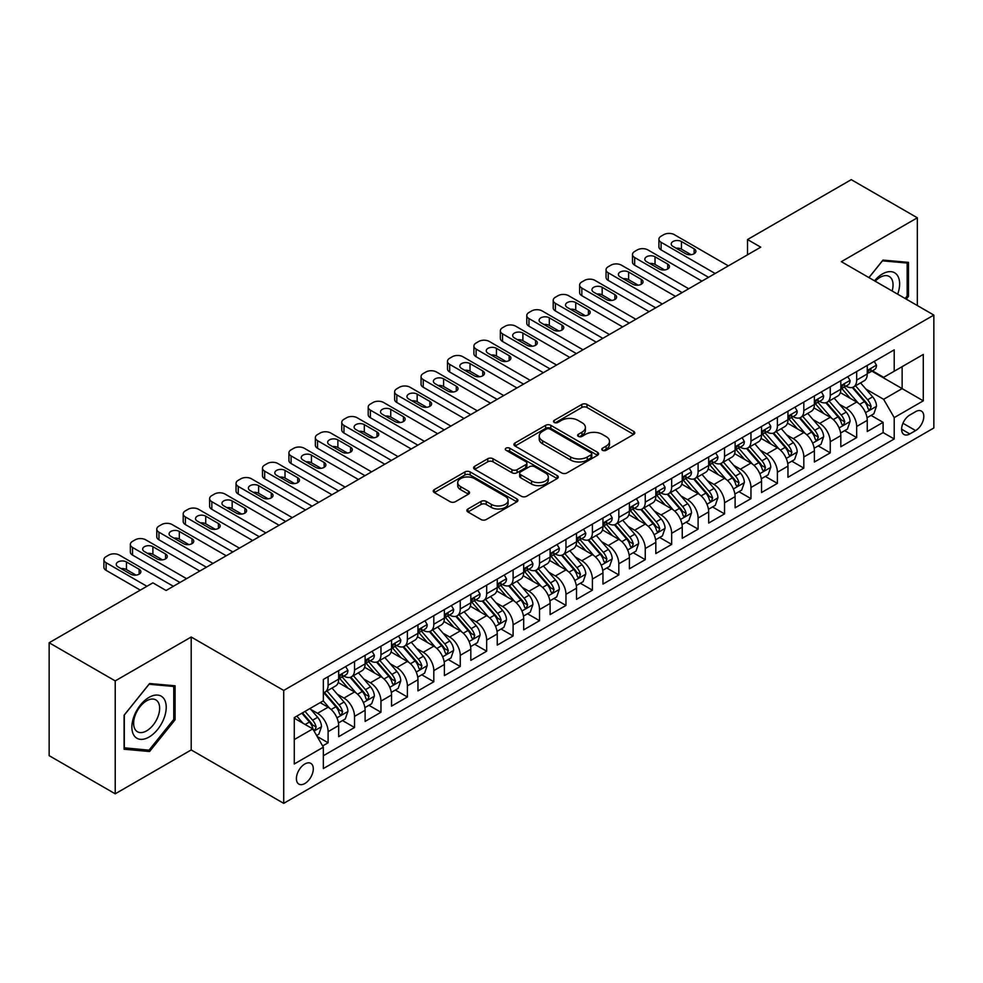 <?xml version="1.0" encoding="UTF-8"?>
<svg xmlns="http://www.w3.org/2000/svg" width="983" height="983" viewBox="0 0 983 983"><rect width="100%" height="100%" fill="white"/><g stroke="black" fill="none" stroke-linecap="round" stroke-linejoin="round"><path stroke-width="1.47" d="M602.505 450.312A2.568 1.487 0 0 0 606.142 450.312L633.703 434.4A3.674 2.113 0 0 0 634.772 432.901A3.674 2.113 0 0 0 633.703 431.402L587.011 404.443A3.674 2.113 0 0 0 581.825 404.443L554.252 420.355A2.568 1.487 0 0 0 553.503 421.4A2.568 1.487 0 0 0 554.252 422.444A2.568 1.487 0 0 0 557.889 422.444L561.453 420.392A11.735 6.783 0 0 1 578.053 420.392L581.948 422.641A11.735 6.783 0 0 1 585.389 427.433A11.735 6.783 0 0 1 581.948 432.225L578.385 434.277A2.568 1.487 0 0 0 577.635 435.334A2.568 1.487 0 0 0 578.385 436.378A2.568 1.487 0 0 0 582.01 436.378L585.585 434.314A11.735 6.783 0 0 1 602.186 434.314L606.081 436.563A11.735 6.783 0 0 1 609.509 441.355A11.735 6.783 0 0 1 606.081 446.147L602.505 448.211A2.568 1.487 0 0 0 601.756 449.256A2.568 1.487 0 0 0 602.505 450.312L602.505 448.211M304.853 783.512A11.956 6.906 120 0 0 312.655 772.97A11.956 6.906 120 0 0 310.825 763.386A11.956 6.906 120 0 0 304.853 763.975A11.956 6.906 120 0 0 297.038 774.518A11.956 6.906 120 0 0 298.869 784.102A11.956 6.906 120 0 0 304.853 783.512M467.933 508.985A3.674 2.113 0 0 0 466.864 510.484A3.674 2.113 0 0 0 467.933 511.971L481.043 519.54A3.674 2.113 0 0 0 486.229 519.54L516.837 501.871A3.674 2.113 0 0 0 517.906 500.372A3.674 2.113 0 0 0 516.837 498.873L470.144 471.914A3.674 2.113 0 0 0 464.959 471.914L434.339 489.583A3.674 2.113 0 0 0 433.27 491.082A3.674 2.113 0 0 0 434.339 492.581L450.165 501.711A3.674 2.113 0 0 0 455.35 501.711L468.461 494.154A3.674 2.113 0 0 0 469.53 492.655A3.674 2.113 0 0 0 468.461 491.156L460.609 486.622A9.818 5.665 0 0 1 457.734 482.616A9.818 5.665 0 0 1 463.792 477.382A9.818 5.665 0 0 1 474.482 478.61L505.225 496.366A9.818 5.665 0 0 1 508.1 500.372A9.818 5.665 0 0 1 502.043 505.606A9.818 5.665 0 0 1 491.353 504.377L486.229 501.416A3.674 2.113 0 0 0 481.043 501.416L467.933 508.985L467.933 511.971M191.206 637.021L115.22 680.9L49.15 642.747L49.15 755.669L115.22 793.809L191.206 749.943L283.706 803.344L283.706 690.435L191.206 637.021L191.206 749.943M917.336 305.541L917.336 217.796L841.35 261.675L933.85 315.076L283.706 690.435M917.336 217.796L851.266 179.656L747.522 239.545L747.522 254.806M49.15 642.747L152.881 582.858L166.102 590.488L760.744 247.175L747.522 239.545M561.711 472.958A3.674 2.113 0 0 0 566.908 472.958L597.517 455.289A3.674 2.113 0 0 0 598.586 453.79A3.674 2.113 0 0 0 597.517 452.291L550.824 425.332A3.674 2.113 0 0 0 545.626 425.332L515.018 443.001A3.674 2.113 0 0 0 513.949 444.5A3.674 2.113 0 0 0 515.018 445.999L561.711 472.958M507.093 450.865A2.568 1.487 0 0 1 509.698 451.222L509.698 448.174L557.177 475.575A3.674 2.113 0 0 1 558.246 477.074A3.674 2.113 0 0 1 557.177 478.574L526.569 496.255A3.674 2.113 0 0 1 521.371 496.255L474.678 469.296L474.678 466.298A3.674 2.113 0 0 0 473.609 467.797A3.674 2.113 0 0 0 474.678 469.296M474.678 466.298L487.777 458.729A3.674 2.113 0 0 1 492.974 458.729L511.91 469.665A3.674 2.113 0 0 0 517.095 469.665L525.782 464.652A3.674 2.113 0 0 0 526.863 463.153A3.674 2.113 0 0 0 525.782 461.654L506.073 450.275A2.568 1.487 0 0 1 505.323 449.219A2.568 1.487 0 0 1 506.909 447.855A2.568 1.487 0 0 1 509.698 448.174M322.621 745.937L328.101 742.767L317.14 736.439M310.898 709.493L317.534 713.314A14.954 8.626 60 0 1 328.101 731.635L338.68 725.528L338.68 736.66L354.531 727.506L342.514 720.564M337.329 694.231L343.964 698.065A14.954 8.626 60 0 1 354.531 716.374L365.111 710.267L365.111 721.411L380.962 712.257L368.932 705.315M363.759 678.97L370.394 682.804A14.954 8.626 60 0 1 380.962 701.112L391.529 695.006L391.529 706.15L407.392 696.996L395.363 690.054M390.19 663.709L396.825 667.543A14.954 8.626 60 0 1 407.392 685.851L417.959 679.757L417.959 690.889L433.822 681.735L421.793 674.793M416.608 648.461L423.243 652.282A14.954 8.626 60 0 1 433.822 670.603L444.39 664.496L444.39 675.628L460.253 666.474L448.223 659.532M443.038 633.199L449.673 637.033A14.954 8.626 60 0 1 460.253 655.342L470.82 649.235L470.82 660.379L486.671 651.213L474.654 644.27M469.469 617.938L476.104 621.772A14.954 8.626 60 0 1 486.671 640.08L497.251 633.974L497.251 645.118L513.101 635.964L501.084 629.022M495.899 602.677L502.534 606.511A14.954 8.626 60 0 1 513.101 624.819L523.681 618.712L523.681 629.857L539.532 620.703L527.515 613.761M522.329 587.416L528.965 591.25A14.954 8.626 60 0 1 539.532 609.558L550.111 603.464L550.111 614.596L565.962 605.442L553.933 598.5M548.76 572.167L555.395 575.989A14.954 8.626 60 0 1 565.962 594.31L576.529 588.203L576.529 599.335L592.393 590.181L580.363 583.238M575.19 556.906L581.825 560.74A14.954 8.626 60 0 1 592.393 579.048L602.96 572.942L602.96 584.086L618.823 574.932L606.794 567.977M601.608 541.645L608.244 545.479A14.954 8.626 60 0 1 618.823 563.787L629.39 557.68L629.39 568.825L645.253 559.671L633.224 552.729M628.039 526.384L634.674 530.218A14.954 8.626 60 0 1 645.253 548.526L655.821 542.419L655.821 553.564L671.672 544.41L659.654 537.468M654.469 511.123L661.104 514.957A14.954 8.626 60 0 1 671.672 533.265L682.251 527.171L682.251 538.303L698.102 529.149L686.085 522.206M680.9 495.874L687.535 499.696A14.954 8.626 60 0 1 698.102 518.016L708.682 511.91L708.682 523.042L724.532 513.888L712.515 506.945M707.33 480.613L713.965 484.447A14.954 8.626 60 0 1 724.532 502.755L735.112 496.648L735.112 507.793L750.963 498.639L738.933 491.697M733.76 465.352L740.396 469.186A14.954 8.626 60 0 1 750.963 487.494L761.53 481.387L761.53 492.532L777.393 483.378L765.364 476.436M760.191 450.091L766.826 453.925A14.954 8.626 60 0 1 777.393 472.233L787.961 466.139L787.961 477.271L803.824 468.117L791.794 461.174M786.609 434.842L793.244 438.664A14.954 8.626 60 0 1 803.824 456.972L814.391 450.878L814.391 462.01L830.254 452.856L818.225 445.913M813.039 419.581L819.675 423.415A14.954 8.626 60 0 1 830.254 441.723L840.821 435.616L840.821 446.749L856.672 437.595L856.672 426.462A14.954 8.626 -120 0 0 846.105 408.154L839.47 404.32M844.655 430.652L856.672 437.595M338.68 725.528A14.954 8.626 -120 0 0 328.101 707.219L320.175 702.636M365.111 710.267A14.954 8.626 -120 0 0 354.531 691.958L338.189 682.521M391.529 695.006A14.954 8.626 -120 0 0 380.962 676.697L364.619 667.26M417.959 679.757A14.954 8.626 -120 0 0 407.392 661.436L391.05 651.999M444.39 664.496A14.954 8.626 -120 0 0 433.822 646.187L417.48 636.751M470.82 649.235A14.954 8.626 -120 0 0 460.253 630.926L443.898 621.489M497.251 633.974A14.954 8.626 -120 0 0 486.671 615.665L470.329 606.228M523.681 618.712A14.954 8.626 -120 0 0 513.101 600.404L496.759 590.967M550.111 603.464A14.954 8.626 -120 0 0 539.532 585.143L523.189 575.719M576.529 588.203A14.954 8.626 -120 0 0 565.962 569.894L549.62 560.457M602.96 572.942A14.954 8.626 -120 0 0 592.393 554.633L576.05 545.196M629.39 557.68A14.954 8.626 -120 0 0 618.823 539.372L602.481 529.935M655.821 542.419A14.954 8.626 -120 0 0 645.253 524.111L628.899 514.674M682.251 527.171A14.954 8.626 -120 0 0 671.672 508.862L655.329 499.425M708.682 511.91A14.954 8.626 -120 0 0 698.102 493.601L681.76 484.164M735.112 496.648A14.954 8.626 -120 0 0 724.532 478.34L708.19 468.903M761.53 481.387A14.954 8.626 -120 0 0 750.963 463.079L734.62 453.642M787.961 466.139A14.954 8.626 -120 0 0 777.393 447.818L761.051 438.381M814.391 450.878A14.954 8.626 -120 0 0 803.824 432.569L787.481 423.132M840.821 435.616A14.954 8.626 -120 0 0 830.254 417.308L813.899 407.871M915.615 411.656L909.803 415.023A11.587 6.684 120 0 0 902.234 425.234A11.587 6.684 120 0 0 904.004 434.511A11.587 6.684 120 0 0 909.803 433.933L915.615 430.579A11.587 6.684 120 0 0 923.184 420.368A11.587 6.684 120 0 0 921.403 411.091A11.587 6.684 120 0 0 915.615 411.656M283.706 803.344L933.85 427.986L933.85 315.076M294.273 739.56L312.778 728.882L323.346 747.191L323.346 768.559L894.211 438.971L894.211 417.615L883.631 399.307L865.9 389.059M323.346 747.191L294.273 763.975L294.273 717.59L323.346 700.805L323.346 679.45L894.211 349.862L894.211 371.23L923.283 354.445L923.283 400.831L894.211 417.615M343.829 676.009L343.964 676.095A14.954 8.626 60 0 0 351.435 676.832L362.014 670.725A14.954 8.626 -120 0 0 365.111 663.881L365.111 655.342M370.247 660.748L370.394 660.834A14.954 8.626 60 0 0 377.865 661.571L388.432 655.464A14.954 8.626 -120 0 0 391.529 648.62L391.529 640.08M396.677 645.487L396.825 645.573A14.954 8.626 60 0 0 404.296 646.31L414.863 640.203A14.954 8.626 -120 0 0 417.959 633.359L417.959 624.819M423.108 630.238L423.243 630.312A14.954 8.626 60 0 0 430.726 631.049L441.293 624.955A14.954 8.626 -120 0 0 444.39 618.11L444.39 609.558M449.538 614.977L449.673 615.051A14.954 8.626 60 0 0 457.156 615.8L467.724 609.693A14.954 8.626 -120 0 0 470.82 602.849L470.82 594.297M475.969 599.716L476.104 599.802A14.954 8.626 60 0 0 483.575 600.539L494.154 594.432A14.954 8.626 -120 0 0 497.251 587.588L497.251 579.048M502.399 584.455L502.534 584.541A14.954 8.626 60 0 0 510.005 585.278L520.585 579.171A14.954 8.626 -120 0 0 523.681 572.327L523.681 563.787M528.829 569.194L528.965 569.28A14.954 8.626 60 0 0 536.435 570.017L547.015 563.923A14.954 8.626 -120 0 0 550.111 557.078L550.111 548.526M555.248 553.945L555.395 554.019A14.954 8.626 60 0 0 562.866 554.756L573.433 548.661A14.954 8.626 -120 0 0 576.529 541.817L576.529 533.265M581.678 538.684L581.825 538.758A14.954 8.626 60 0 0 589.296 539.507L599.863 533.4A14.954 8.626 -120 0 0 602.96 526.556L602.96 518.016M608.108 523.423L608.244 523.509A14.954 8.626 60 0 0 615.727 524.246L626.294 518.139A14.954 8.626 -120 0 0 629.39 511.295L629.39 502.755M634.539 508.162L634.674 508.248A14.954 8.626 60 0 0 642.157 508.985L652.724 502.878A14.954 8.626 -120 0 0 655.821 496.034L655.821 487.494M660.969 492.913L661.104 492.987A14.954 8.626 60 0 0 668.575 493.724L679.155 487.629A14.954 8.626 -120 0 0 682.251 480.785L682.251 472.233M687.4 477.652L687.535 477.726A14.954 8.626 60 0 0 695.006 478.475L705.585 472.368A14.954 8.626 -120 0 0 708.682 465.524L708.682 456.972M713.83 462.391L713.965 462.465A14.954 8.626 60 0 0 721.436 463.214L732.016 457.107A14.954 8.626 -120 0 0 735.112 450.263L735.112 441.723M740.248 447.13L740.396 447.216A14.954 8.626 60 0 0 747.866 447.953L758.434 441.846A14.954 8.626 -120 0 0 761.53 435.002L761.53 426.462M766.679 431.869L766.826 431.955A14.954 8.626 60 0 0 774.297 432.692L784.864 426.585A14.954 8.626 -120 0 0 787.961 419.741L787.961 411.201M793.109 416.62L793.244 416.694A14.954 8.626 60 0 0 800.727 417.431L811.294 411.336A14.954 8.626 -120 0 0 814.391 404.492L814.391 395.94M819.539 401.359L819.675 401.433A14.954 8.626 60 0 0 827.158 402.182L837.725 396.075A14.954 8.626 -120 0 0 840.821 389.231L840.821 380.679M323.346 755.743L883.103 432.569L883.103 422.346L867.252 431.5L867.252 420.355A14.954 8.626 -120 0 0 856.672 402.047L840.33 392.61M845.97 386.098L846.105 386.184A14.954 8.626 -120 0 0 853.576 386.921A14.954 8.626 -120 0 0 856.672 380.077L856.672 371.525M853.576 386.921L864.155 380.814A14.954 8.626 -120 0 0 867.252 373.97L867.252 365.43M328.101 676.697L328.101 685.249A14.954 8.626 60 0 1 325.004 692.093A14.954 8.626 60 0 1 323.346 692.696M325.004 692.093L335.584 685.987A14.954 8.626 -120 0 0 338.68 679.142L338.68 670.59M354.531 661.436L354.531 669.988A14.954 8.626 60 0 1 351.435 676.832M380.962 646.187L380.962 654.727A14.954 8.626 60 0 1 377.865 661.571M407.392 630.926L407.392 639.466A14.954 8.626 60 0 1 404.296 646.31M433.822 615.665L433.822 624.205A14.954 8.626 60 0 1 430.726 631.049M460.253 600.404L460.253 608.956A14.954 8.626 60 0 1 457.156 615.8M486.671 585.143L486.671 593.695A14.954 8.626 60 0 1 483.575 600.539M513.101 569.894L513.101 578.434A14.954 8.626 60 0 1 510.005 585.278M539.532 554.633L539.532 563.173A14.954 8.626 60 0 1 536.435 570.017M565.962 539.372L565.962 547.912A14.954 8.626 60 0 1 562.866 554.756M592.393 524.111L592.393 532.663A14.954 8.626 60 0 1 589.296 539.507M618.823 508.85L618.823 517.402A14.954 8.626 60 0 1 615.727 524.246M645.253 493.601L645.253 502.141A14.954 8.626 60 0 1 642.157 508.985M671.672 478.34L671.672 486.88A14.954 8.626 60 0 1 668.575 493.724M698.102 463.079L698.102 471.631A14.954 8.626 60 0 1 695.006 478.475M724.532 447.818L724.532 456.37A14.954 8.626 60 0 1 721.436 463.214M750.963 432.569L750.963 441.109A14.954 8.626 60 0 1 747.866 447.953M777.393 417.308L777.393 425.848A14.954 8.626 60 0 1 774.297 432.692M803.824 402.047L803.824 410.587A14.954 8.626 60 0 1 800.727 417.431M830.254 386.786L830.254 395.338A14.954 8.626 60 0 1 827.158 402.182M830.254 441.723L830.254 452.856M803.824 456.972L803.824 468.117M777.393 472.233L777.393 483.378M750.963 487.494L750.963 498.639M724.532 502.755L724.532 513.888M698.102 518.016L698.102 529.149M671.672 533.265L671.672 544.41M645.253 548.526L645.253 559.671M618.823 563.787L618.823 574.932M592.393 579.048L592.393 590.181M565.962 594.31L565.962 605.442M539.532 609.558L539.532 620.703M513.101 624.819L513.101 635.964M486.671 640.08L486.671 651.213M460.253 655.342L460.253 666.474M433.822 670.603L433.822 681.735M407.392 685.851L407.392 696.996M380.962 701.112L380.962 712.257M354.531 716.374L354.531 727.506M328.101 731.635L328.101 742.767M312.778 728.882L294.273 718.204M883.631 399.307L902.136 388.617L902.136 366.647L923.283 354.445M871.872 371.144L923.283 400.831M872.4 370.837L883.631 377.325L894.211 371.23M115.22 680.9L115.22 793.809M871.085 415.404L883.103 422.346M883.103 432.569L894.211 438.971M906.252 299.139L908.476 296.375L908.476 262.363L882.98 260.09L868.911 277.587M124.079 749.243L149.576 751.516L175.085 719.789L175.085 685.79L149.576 683.517L124.079 715.243L124.079 749.243M907.162 295.613L908.476 296.375M173.758 719.028L175.085 719.789M146.885 749.968L149.576 751.516M603.537 450.669L606.081 449.206A11.735 6.783 0 0 0 609.509 444.414L609.509 441.355M585.389 427.433L585.389 430.48A11.735 6.783 0 0 1 581.948 435.272L579.405 436.747M633.654 434.425L587.011 407.49A3.674 2.113 0 0 0 581.825 407.49L555.284 422.813M597.467 455.313L550.824 428.379A3.674 2.113 0 0 0 545.626 428.379L515.067 446.024M591.029 454.834A2.568 1.487 0 0 0 591.778 453.79A2.568 1.487 0 0 0 591.029 452.745L550.038 429.079A2.568 1.487 0 0 0 546.413 429.079L542.653 431.254A11.735 6.783 0 0 0 539.212 436.047A11.735 6.783 0 0 0 542.653 440.839L570.668 457.009A11.735 6.783 0 0 0 587.269 457.009L591.029 454.834L591.029 457.894A2.568 1.487 0 0 0 591.778 456.837L591.778 453.79M539.212 436.047L539.212 439.094A11.735 6.783 0 0 0 542.653 443.886L542.653 440.839M591.029 457.894L587.269 460.056A11.735 6.783 0 0 1 570.668 460.056L542.653 443.886M474.728 469.321L487.777 461.789L487.777 458.729M526.863 463.153L526.863 466.2A3.674 2.113 0 0 1 525.782 467.699L517.095 472.712A3.674 2.113 0 0 1 511.91 472.712L492.974 461.789A3.674 2.113 0 0 0 487.777 461.789M509.698 451.222L557.128 478.61M531.557 481.006A9.818 5.665 0 0 0 542.26 482.235A9.818 5.665 0 0 0 548.317 477.001A9.818 5.665 0 0 0 545.442 472.995L534.605 466.741A3.674 2.113 0 0 0 529.419 466.741L520.732 471.766A3.674 2.113 0 0 0 519.651 473.265A3.674 2.113 0 0 0 520.732 474.752L531.557 481.006L531.557 484.066A9.818 5.665 0 0 0 542.26 485.295A9.818 5.665 0 0 0 548.317 480.06L548.317 477.001M519.651 473.265L519.651 476.313A3.674 2.113 0 0 0 520.732 477.812L520.732 474.752M531.557 484.066L520.732 477.812M508.1 500.372L508.1 503.419A9.818 5.665 0 0 1 502.043 508.653A9.818 5.665 0 0 1 491.353 507.425L486.229 504.463A3.674 2.113 0 0 0 481.043 504.463L467.982 512.008M457.734 482.616L457.734 485.676A9.818 5.665 0 0 0 460.609 489.681L460.609 486.622M468.412 494.179L460.609 489.681M516.837 498.873L516.837 501.871L470.144 474.961A3.674 2.113 0 0 0 464.959 474.961L434.388 492.606L434.339 489.583M867.031 417.738L873.862 413.794L876.504 406.163A9.904 5.714 -120 0 0 872.646 396.862L860.567 382.891M858.147 403.018L844.348 387.032M850.295 398.361L842.284 389.084A23.739 13.701 -120 0 0 841.546 388.26M852.236 387.462L864.45 401.592A9.904 5.714 60 0 1 867.977 408.424L868.702 409.592L870.041 409.407L871.147 406.593A9.904 5.714 -120 0 0 867.62 399.762L855.542 385.791M852.949 387.228L866.072 402.416A5.05 2.912 60 0 1 867.35 404.394L871.147 406.593M715.157 273.495L661.104 242.285A7.471 4.313 -0 0 1 658.917 239.238A7.471 4.313 -0 0 1 661.104 236.19L663.746 234.667A7.471 4.313 -0 0 1 674.326 234.667L728.366 265.865M658.917 239.238L658.917 246.868A7.471 4.313 180 0 0 661.104 249.915L708.546 277.304M874.256 361.388L876.504 365.271A9.904 5.714 60 0 1 874.452 369.657L869.427 372.557A9.904 5.714 -120 0 0 871.147 370.272L870.938 369.399M672.999 246.414A5.984 3.453 180 0 1 671.242 243.968A5.984 3.453 180 0 1 674.94 240.774A5.984 3.453 180 0 1 681.452 241.523L694.145 248.846A5.984 3.453 180 0 1 695.89 251.292A5.984 3.453 180 0 1 692.204 254.486A5.984 3.453 180 0 1 685.679 253.737L672.999 246.414M867.584 373.024L867.62 373.024A9.904 5.714 -120 0 0 869.427 372.557M869.869 369.534L871.147 370.272C870.533 368.785 869.476 369.387 867.977 372.102A9.904 5.714 60 0 1 867.252 373.515M676.107 248.208A5.984 3.453 180 0 1 681.452 249.154L691.037 254.683M897.676 294.187A24.292 14.032 120 0 0 882.451 273.95A24.292 14.032 120 0 0 874.489 280.806M892.122 290.98A18.394 10.616 120 0 0 889.234 276.469A18.394 10.616 120 0 0 880.043 277.378A18.394 10.616 120 0 0 875.226 281.224M868.96 277.611L882.451 260.839L907.162 263.051L907.162 295.994L905.146 298.5M905.515 262.105L907.162 263.051M163.928 718.536A24.292 14.032 120 0 0 157.636 695.067A24.292 14.032 120 0 0 134.167 715.882A24.292 14.032 120 0 0 140.458 739.351A24.292 14.032 120 0 0 163.928 718.536M157.907 716.828A18.394 10.616 120 0 0 155.842 699.896A18.394 10.616 120 0 0 135.384 714.813A18.394 10.616 120 0 0 137.448 731.745A18.394 10.616 120 0 0 157.907 716.828M124.337 747.952L124.337 714.997L149.047 684.266L173.758 686.466L173.758 719.421L149.047 750.164L124.079 747.793M172.123 685.52L173.758 686.466M840.6 432.999L847.432 429.055L850.074 421.424A9.904 5.714 -120 0 0 846.216 412.123L834.137 398.14M831.716 418.266L817.917 402.293M823.865 413.622L815.853 404.345A23.739 13.701 -120 0 0 815.116 403.522M825.806 402.711L838.02 416.853A9.904 5.714 60 0 1 841.546 423.673L842.271 424.853L843.611 424.668L844.729 421.842A9.904 5.714 -120 0 0 841.19 415.023L829.111 401.039M826.519 402.489L839.654 417.677A5.05 2.912 60 0 1 840.92 419.655L844.729 421.842M814.17 448.26L821.002 444.316L823.643 436.685A9.904 5.714 -120 0 0 819.785 427.384L807.707 413.401M805.286 433.528L791.487 417.554M797.434 428.883L789.423 419.606A23.739 13.701 -120 0 0 788.685 418.783M799.376 417.972L811.589 432.115A9.904 5.714 60 0 1 815.128 438.934L815.841 440.114L817.18 439.917L818.298 437.103A9.904 5.714 -120 0 0 814.76 430.284L802.693 416.3M800.101 417.738L813.224 432.938A5.05 2.912 60 0 1 814.489 434.916L818.298 437.103M787.739 463.509L794.571 459.577L797.213 451.947A9.904 5.714 -120 0 0 793.355 442.645L781.276 428.662M778.855 448.789L765.057 432.815M771.004 444.132L762.992 434.867A23.739 13.701 -120 0 0 762.267 434.031M772.945 433.233L785.159 447.376A9.904 5.714 60 0 1 788.698 454.195L789.41 455.375L790.75 455.178L791.868 452.364A9.904 5.714 -120 0 0 788.329 445.545L776.263 431.562M773.67 432.999L786.793 448.199A5.05 2.912 60 0 1 788.059 450.165L791.868 452.364M761.309 478.77L768.141 474.826L770.783 467.195A9.904 5.714 -120 0 0 766.924 457.906L754.846 443.923M752.437 464.05L738.626 448.064M744.573 459.393L736.574 450.116A23.739 13.701 -120 0 0 735.837 449.292M746.515 448.494L758.729 462.637A9.904 5.714 60 0 1 762.267 469.456L762.98 470.624L764.319 470.439L765.438 467.625A9.904 5.714 -120 0 0 761.911 460.806L749.832 446.823M747.24 448.26L760.363 463.448A5.05 2.912 60 0 1 761.628 465.426L765.438 467.625M688.727 288.756L634.674 257.546A7.471 4.313 -0 0 1 632.487 254.499A7.471 4.313 -0 0 1 634.674 251.451L637.316 249.915A7.471 4.313 -0 0 1 647.895 249.915L701.936 281.126M632.487 254.499L632.487 262.129A7.471 4.313 180 0 0 634.674 265.177L682.116 292.565M847.825 376.636L850.074 380.532A9.904 5.714 60 0 1 848.022 384.918L842.996 387.818A9.904 5.714 -120 0 0 844.729 385.533L844.52 384.648M646.568 261.675A5.984 3.453 180 0 1 644.823 259.229A5.984 3.453 180 0 1 648.51 256.035A5.984 3.453 180 0 1 655.022 256.784L667.715 264.108A5.984 3.453 180 0 1 669.46 266.553A5.984 3.453 180 0 1 665.774 269.747A5.984 3.453 180 0 1 659.261 268.998L646.568 261.675M841.153 388.273L841.19 388.273A9.904 5.714 -120 0 0 842.996 387.818M843.439 384.795L844.729 385.533C844.102 384.046 843.045 384.648 841.546 387.363A9.904 5.714 60 0 1 840.821 388.776M649.677 263.469A5.984 3.453 180 0 1 655.022 264.415L664.606 269.944M662.296 304.005L608.244 272.807A7.471 4.313 -0 0 1 606.056 269.76A7.471 4.313 -0 0 1 608.244 266.7L610.898 265.177A7.471 4.313 -0 0 1 621.465 265.177L675.505 296.387M606.056 269.76L606.056 277.39A7.471 4.313 180 0 0 608.244 280.438L655.686 307.826M821.395 391.898L823.643 395.793A9.904 5.714 60 0 1 821.591 400.167L816.566 403.067A9.904 5.714 -120 0 0 818.298 400.794L818.089 399.909M620.138 276.923A5.984 3.453 180 0 1 618.393 274.49A5.984 3.453 180 0 1 622.079 271.296A5.984 3.453 180 0 1 628.604 272.045L641.285 279.369A5.984 3.453 180 0 1 643.042 281.814A5.984 3.453 180 0 1 639.343 284.996A5.984 3.453 180 0 1 632.831 284.247L620.138 276.923M814.723 403.534L814.76 403.534A9.904 5.714 -120 0 0 816.566 403.067M817.02 400.056L818.298 400.794C817.672 399.295 816.615 399.909 815.128 402.625A9.904 5.714 60 0 1 814.391 404.025M623.259 278.73A5.984 3.453 180 0 1 628.604 279.676L638.176 285.205M635.866 319.266L581.825 288.068A7.471 4.313 -0 0 1 579.626 285.009A7.471 4.313 -0 0 1 581.825 281.961L584.467 280.438A7.471 4.313 -0 0 1 595.034 280.438L649.075 311.636M579.626 285.009L579.626 292.639A7.471 4.313 180 0 0 581.825 295.699L629.255 323.088M794.964 407.159L797.213 411.054A9.904 5.714 60 0 1 795.161 415.428L790.135 418.328A9.904 5.714 -120 0 0 791.868 416.055L791.659 415.17M593.707 292.184A5.984 3.453 180 0 1 591.963 289.739A5.984 3.453 180 0 1 595.649 286.557A5.984 3.453 180 0 1 602.174 287.306L614.854 294.63A5.984 3.453 180 0 1 616.611 297.063A5.984 3.453 180 0 1 612.913 300.257A5.984 3.453 180 0 1 606.4 299.508L593.707 292.184M788.292 418.795L788.329 418.795A9.904 5.714 -120 0 0 790.135 418.328M790.59 415.305L791.868 416.055C791.241 414.556 790.185 415.17 788.698 417.886A9.904 5.714 60 0 1 787.961 419.286M596.828 293.978A5.984 3.453 180 0 1 602.174 294.937L611.745 300.466M609.435 334.527L555.395 303.329A7.471 4.313 -0 0 1 553.208 300.27A7.471 4.313 -0 0 1 555.395 297.222L558.037 295.699A7.471 4.313 -0 0 1 568.604 295.699L622.657 326.897M553.208 300.27L553.208 307.9A7.471 4.313 180 0 0 555.395 310.96L602.825 338.349M768.534 422.42L770.783 426.303A9.904 5.714 60 0 1 768.731 430.689L763.717 433.589A9.904 5.714 -120 0 0 765.438 431.304L765.229 430.431M567.289 307.446A5.984 3.453 180 0 1 565.532 305A5.984 3.453 180 0 1 569.218 301.818A5.984 3.453 180 0 1 575.743 302.567L588.424 309.891A5.984 3.453 180 0 1 590.181 312.324A5.984 3.453 180 0 1 586.482 315.518A5.984 3.453 180 0 1 579.97 314.769L567.289 307.446M761.862 434.056L761.911 434.056A9.904 5.714 -120 0 0 763.717 433.589M764.16 430.566L765.438 431.304C764.811 429.817 763.754 430.431 762.267 433.134A9.904 5.714 60 0 1 761.53 434.547M570.398 309.24A5.984 3.453 180 0 1 575.743 310.186L585.315 315.715M734.879 494.031L741.71 490.087L744.352 482.456A9.904 5.714 -120 0 0 740.494 473.155L728.428 459.184M726.007 479.311L712.208 463.325M718.155 474.654L710.144 465.377A23.739 13.701 -120 0 0 709.407 464.554M720.097 463.743L732.31 477.885A9.904 5.714 60 0 1 735.837 484.717L736.562 485.885L737.901 485.7L739.007 482.886A9.904 5.714 -120 0 0 735.481 476.055L723.402 462.084M720.809 463.521L733.932 478.709A5.05 2.912 60 0 1 735.21 480.687L739.007 482.886M583.005 349.788L528.965 318.578A7.471 4.313 -0 0 1 526.777 315.531A7.471 4.313 -0 0 1 528.965 312.483L531.606 310.96A7.471 4.313 -0 0 1 542.174 310.96L596.226 342.158M526.777 315.531L526.777 323.161A7.471 4.313 180 0 0 528.965 326.209L576.407 353.597M742.116 437.681L744.352 441.564A9.904 5.714 60 0 1 742.3 445.95L737.287 448.85A9.904 5.714 -120 0 0 739.007 446.565L738.798 445.692M540.859 322.707A5.984 3.453 180 0 1 539.102 320.261A5.984 3.453 180 0 1 542.8 317.067A5.984 3.453 180 0 1 549.313 317.816L561.993 325.14A5.984 3.453 180 0 1 563.75 327.585A5.984 3.453 180 0 1 560.064 330.779A5.984 3.453 180 0 1 553.54 330.03L540.859 322.707M735.431 449.317L735.481 449.317A9.904 5.714 -120 0 0 737.287 448.85M737.729 445.827L739.007 446.565C738.38 445.078 737.324 445.68 735.837 448.395A9.904 5.714 60 0 1 735.112 449.809M543.968 324.501A5.984 3.453 180 0 1 549.313 325.447L558.885 330.976M708.46 509.292L715.28 505.348L717.922 497.717A9.904 5.714 -120 0 0 714.063 488.416L701.997 474.433M699.577 494.56L685.778 478.586M691.725 489.915L683.713 480.638A23.739 13.701 -120 0 0 682.976 479.815M693.666 479.004L705.88 493.147A9.904 5.714 60 0 1 709.407 499.966L710.131 501.146L711.471 500.961L712.577 498.135A9.904 5.714 -120 0 0 709.05 491.316L696.972 477.333M694.379 478.77L707.502 493.97A5.05 2.912 60 0 1 708.78 495.948L712.577 498.135M556.575 365.049L502.534 333.839A7.471 4.313 -0 0 1 500.347 330.792A7.471 4.313 -0 0 1 502.534 327.732L505.176 326.209A7.471 4.313 -0 0 1 515.743 326.209L569.796 357.419M500.347 330.792L500.347 338.422A7.471 4.313 180 0 0 502.534 341.47L549.976 368.858M715.685 452.93L717.922 456.825A9.904 5.714 60 0 1 715.882 461.211L710.856 464.111A9.904 5.714 -120 0 0 712.577 461.826L712.368 460.941M514.428 337.955A5.984 3.453 180 0 1 512.671 335.522A5.984 3.453 180 0 1 516.37 332.328A5.984 3.453 180 0 1 522.882 333.077L535.575 340.401A5.984 3.453 180 0 1 537.32 342.846A5.984 3.453 180 0 1 533.634 346.028A5.984 3.453 180 0 1 527.109 345.291L514.428 337.955M709.013 464.566L709.05 464.566A9.904 5.714 -120 0 0 710.856 464.111M711.299 461.088L712.577 461.826C711.962 460.327 710.893 460.941 709.407 463.657A9.904 5.714 60 0 1 708.682 465.07M517.537 339.762A5.984 3.453 180 0 1 522.882 340.708L532.454 346.237M682.03 524.553L688.862 520.609L691.504 512.979A9.904 5.714 -120 0 0 687.645 503.677L675.567 489.694M673.146 509.821L659.347 493.847M665.294 505.176L657.283 495.899A23.739 13.701 -120 0 0 656.546 495.076M667.236 494.265L679.45 508.408A9.904 5.714 60 0 1 682.976 515.227L683.701 516.407L685.04 516.21L686.146 513.396A9.904 5.714 -120 0 0 682.62 506.577L670.541 492.594M667.949 494.031L681.072 509.231A5.05 2.912 60 0 1 682.349 511.197L686.146 513.396M530.156 380.298L476.104 349.1A7.471 4.313 -0 0 1 473.917 346.053A7.471 4.313 -0 0 1 476.104 342.993L478.746 341.47A7.471 4.313 -0 0 1 489.325 341.47L543.366 372.68M473.917 346.053L473.917 353.683A7.471 4.313 180 0 0 476.104 356.731L523.546 384.12M689.255 468.191L691.504 472.086A9.904 5.714 60 0 1 689.452 476.46L684.426 479.36A9.904 5.714 -120 0 0 686.146 477.087L685.937 476.202M487.998 353.216A5.984 3.453 180 0 1 486.241 350.784A5.984 3.453 180 0 1 489.939 347.589A5.984 3.453 180 0 1 496.452 348.338L509.145 355.662A5.984 3.453 180 0 1 510.89 358.107A5.984 3.453 180 0 1 507.203 361.289A5.984 3.453 180 0 1 500.679 360.54L487.998 353.216M682.583 479.827L682.62 479.827A9.904 5.714 -120 0 0 684.426 479.36M684.868 476.35L686.146 477.087C685.532 475.588 684.475 476.202 682.976 478.918A9.904 5.714 60 0 1 682.251 480.318M491.107 355.01A5.984 3.453 180 0 1 496.452 355.969L506.036 361.498M655.6 539.802L662.431 535.87L665.073 528.24A9.904 5.714 -120 0 0 661.215 518.938L649.136 504.955M646.716 525.082L632.917 509.108M638.864 520.425L630.853 511.16A23.739 13.701 -120 0 0 630.115 510.324M640.805 509.526L653.019 523.669A9.904 5.714 60 0 1 656.546 530.488L657.271 531.668L658.61 531.471L659.728 528.657A9.904 5.714 -120 0 0 656.189 521.838L644.111 507.855M641.518 509.292L654.653 524.492A5.05 2.912 60 0 1 655.919 526.458L659.728 528.657M503.726 395.559L449.673 364.361A7.471 4.313 -0 0 1 447.486 361.302A7.471 4.313 -0 0 1 449.673 358.254L452.315 356.731A7.471 4.313 -0 0 1 462.895 356.731L516.935 387.929M447.486 361.302L447.486 368.932A7.471 4.313 180 0 0 449.673 371.992L497.115 399.381M662.825 483.452L665.073 487.347A9.904 5.714 60 0 1 663.021 491.721L657.996 494.621A9.904 5.714 -120 0 0 659.728 492.336L659.519 491.463M461.568 368.478A5.984 3.453 180 0 1 459.823 366.032A5.984 3.453 180 0 1 463.509 362.85A5.984 3.453 180 0 1 470.021 363.599L482.714 370.923A5.984 3.453 180 0 1 484.459 373.356A5.984 3.453 180 0 1 480.773 376.55A5.984 3.453 180 0 1 474.261 375.801L461.568 368.478M656.153 495.088L656.189 495.088A9.904 5.714 -120 0 0 657.996 494.621M658.438 491.598L659.728 492.336C659.101 490.849 658.045 491.463 656.546 494.166A9.904 5.714 60 0 1 655.821 495.579M464.676 370.272A5.984 3.453 180 0 1 470.021 371.23L479.606 376.747M629.169 555.063L636.001 551.119L638.643 543.488A9.904 5.714 -120 0 0 634.785 534.199L622.706 520.216M620.285 540.343L606.486 524.357M612.434 535.686L604.422 526.409A23.739 13.701 -120 0 0 603.685 525.586M614.375 524.787L626.589 538.917A9.904 5.714 60 0 1 630.128 545.749L630.84 546.917L632.18 546.732L633.298 543.918A9.904 5.714 -120 0 0 629.759 537.087L617.693 523.116M615.1 524.553L628.223 539.741A5.05 2.912 60 0 1 629.489 541.719L633.298 543.918M477.296 410.82L423.243 379.622A7.471 4.313 -0 0 1 421.056 376.563A7.471 4.313 -0 0 1 423.243 373.515L425.885 371.992A7.471 4.313 -0 0 1 436.464 371.992L490.505 403.19M421.056 376.563L421.056 384.193A7.471 4.313 180 0 0 423.243 387.241L470.685 414.629M636.394 498.713L638.643 502.596A9.904 5.714 60 0 1 636.591 506.982L631.565 509.882A9.904 5.714 -120 0 0 633.298 507.597L633.089 506.724M435.137 383.739A5.984 3.453 180 0 1 433.392 381.293A5.984 3.453 180 0 1 437.079 378.111A5.984 3.453 180 0 1 443.603 378.848L456.284 386.184A5.984 3.453 180 0 1 458.041 388.617A5.984 3.453 180 0 1 454.343 391.812A5.984 3.453 180 0 1 447.83 391.062L435.137 383.739M629.722 510.349L629.759 510.349A9.904 5.714 -120 0 0 631.565 509.882M632.02 506.859L633.298 507.597C632.671 506.11 631.614 506.712 630.128 509.427A9.904 5.714 60 0 1 629.39 510.841M438.246 385.533A5.984 3.453 180 0 1 443.603 386.479L453.175 392.008M602.739 570.324L609.571 566.38L612.212 558.749A9.904 5.714 -120 0 0 608.354 549.448L596.276 535.477M593.855 555.604L580.056 539.618M586.003 550.947L577.992 541.67A23.739 13.701 -120 0 0 577.267 540.847M587.945 540.036L600.158 554.179A9.904 5.714 60 0 1 603.697 561.01L604.41 562.178L605.749 561.993L606.867 559.18A9.904 5.714 -120 0 0 603.329 552.348L591.262 538.365M588.67 539.814L601.793 555.002A5.05 2.912 60 0 1 603.058 556.98L606.867 559.18M450.865 426.081L396.825 394.871A7.471 4.313 -0 0 1 394.625 391.824A7.471 4.313 -0 0 1 396.825 388.776L399.467 387.241A7.471 4.313 -0 0 1 410.034 387.241L464.074 418.451M394.625 391.824L394.625 399.454A7.471 4.313 180 0 0 396.825 402.502L444.255 429.89M609.964 513.962L612.212 517.857A9.904 5.714 60 0 1 610.16 522.243L605.135 525.143A9.904 5.714 -120 0 0 606.867 522.858L606.658 521.985M408.707 399A5.984 3.453 180 0 1 406.962 396.554A5.984 3.453 180 0 1 410.648 393.36A5.984 3.453 180 0 1 417.173 394.109L429.854 401.433A5.984 3.453 180 0 1 431.611 403.878A5.984 3.453 180 0 1 427.912 407.073A5.984 3.453 180 0 1 421.4 406.323L408.707 399M603.292 525.598L603.329 525.598A9.904 5.714 -120 0 0 605.135 525.143M605.589 522.12L606.867 522.858C606.241 521.371 605.184 521.973 603.697 524.689A9.904 5.714 60 0 1 602.96 526.102M411.828 400.794A5.984 3.453 180 0 1 417.173 401.74L426.745 407.269M576.308 585.585L583.14 581.641L585.782 574.011A9.904 5.714 -120 0 0 581.924 564.709L569.845 550.726M567.437 570.853L553.626 554.879M559.573 566.208L551.574 556.931A23.739 13.701 -120 0 0 550.836 556.108M561.514 555.297L573.728 569.44A9.904 5.714 60 0 1 577.267 576.259L577.979 577.439L579.319 577.254L580.437 574.428A9.904 5.714 -120 0 0 576.91 567.609L564.832 553.626M562.239 555.063L575.362 570.263A5.05 2.912 60 0 1 576.628 572.241L580.437 574.428M424.435 441.342L370.394 410.132A7.471 4.313 -0 0 1 368.207 407.085A7.471 4.313 -0 0 1 370.394 404.025L373.036 402.502A7.471 4.313 -0 0 1 383.603 402.502L437.656 433.712M368.207 407.085L368.207 414.715A7.471 4.313 180 0 0 370.394 417.763L417.824 445.152M583.533 529.223L585.782 533.118A9.904 5.714 60 0 1 583.73 537.504L578.717 540.392A9.904 5.714 -120 0 0 580.437 538.119L580.228 537.234M382.289 414.248A5.984 3.453 180 0 1 380.532 411.816A5.984 3.453 180 0 1 384.218 408.621A5.984 3.453 180 0 1 390.743 409.37L403.423 416.694A5.984 3.453 180 0 1 405.18 419.139A5.984 3.453 180 0 1 401.482 422.321A5.984 3.453 180 0 1 394.969 421.572L382.289 414.248M576.861 540.859L576.91 540.859A9.904 5.714 -120 0 0 578.717 540.392M579.159 537.382L580.437 538.119C579.81 536.62 578.754 537.234 577.267 539.95A9.904 5.714 60 0 1 576.529 541.363M385.397 416.055A5.984 3.453 180 0 1 390.743 417.001L400.314 422.53M549.878 600.846L556.71 596.902L559.352 589.272A9.904 5.714 -120 0 0 555.493 579.97L543.427 565.987M541.006 586.114L527.207 570.14M533.155 581.457L525.143 572.192A23.739 13.701 -120 0 0 524.406 571.356M535.096 570.558L547.31 584.701A9.904 5.714 60 0 1 550.836 591.52L551.561 592.7L552.901 592.503L554.007 589.689A9.904 5.714 -120 0 0 550.48 582.87L538.401 568.887M535.809 570.324L548.932 585.524A5.05 2.912 60 0 1 550.21 587.49L554.007 589.689M398.004 456.591L343.964 425.393A7.471 4.313 -0 0 1 341.777 422.346A7.471 4.313 -0 0 1 343.964 419.286L346.606 417.763A7.471 4.313 -0 0 1 357.173 417.763L411.226 448.961M341.777 422.346L341.777 429.964A7.471 4.313 180 0 0 343.964 433.024L391.406 460.413M557.103 544.484L559.352 548.379A9.904 5.714 60 0 1 557.3 552.753L552.286 555.653A9.904 5.714 -120 0 0 554.007 553.38L553.798 552.495M355.858 429.51A5.984 3.453 180 0 1 354.101 427.077A5.984 3.453 180 0 1 357.8 423.882A5.984 3.453 180 0 1 364.312 424.631L376.993 431.955A5.984 3.453 180 0 1 378.75 434.4A5.984 3.453 180 0 1 375.064 437.582A5.984 3.453 180 0 1 368.539 436.833L355.858 429.51M550.431 556.12L550.48 556.12A9.904 5.714 -120 0 0 552.286 555.653M552.729 552.643L554.007 553.38C553.38 551.881 552.323 552.495 550.836 555.211A9.904 5.714 60 0 1 550.111 556.611M358.967 431.304A5.984 3.453 180 0 1 364.312 432.262L373.884 437.791M523.46 616.095L530.279 612.151L532.921 604.533A9.904 5.714 -120 0 0 529.063 595.231L516.997 581.248M514.576 601.375L500.777 585.401M506.724 596.718L498.713 587.453A23.739 13.701 -120 0 0 497.976 586.618M508.666 585.819L520.879 599.962A9.904 5.714 60 0 1 524.406 606.781L525.131 607.949L526.47 607.764L527.576 604.95A9.904 5.714 -120 0 0 524.05 598.131L511.971 584.148M509.378 585.585L522.501 600.785A5.05 2.912 60 0 1 523.779 602.751L527.576 604.95M371.574 471.852L317.534 440.654A7.471 4.313 -0 0 1 315.346 437.595A7.471 4.313 -0 0 1 317.534 434.547L320.175 433.024A7.471 4.313 -0 0 1 330.743 433.024L384.795 464.222M315.346 437.595L315.346 445.225A7.471 4.313 180 0 0 317.534 448.285L364.976 475.674M530.685 559.745L532.921 563.628A9.904 5.714 60 0 1 530.881 568.014L525.856 570.914A9.904 5.714 -120 0 0 527.576 568.629L527.367 567.756M329.428 444.771A5.984 3.453 180 0 1 327.671 442.325A5.984 3.453 180 0 1 331.369 439.143A5.984 3.453 180 0 1 337.882 439.892L350.575 447.216A5.984 3.453 180 0 1 352.319 449.649A5.984 3.453 180 0 1 348.633 452.844A5.984 3.453 180 0 1 342.109 452.094L329.428 444.771M524.013 571.381L524.05 571.381A9.904 5.714 -120 0 0 525.856 570.914M526.298 567.891L527.576 568.629C526.962 567.142 525.893 567.756 524.406 570.459A9.904 5.714 60 0 1 523.681 571.873M332.537 446.565A5.984 3.453 180 0 1 337.882 447.523L347.454 453.04M497.029 631.356L503.861 627.412L506.503 619.781A9.904 5.714 -120 0 0 502.645 610.48L490.566 596.509M488.146 616.636L474.347 600.65M480.294 611.979L472.282 602.702A23.739 13.701 -120 0 0 471.545 601.879M482.235 601.08L494.449 615.211A9.904 5.714 60 0 1 497.976 622.042L498.7 623.21L500.04 623.025L501.146 620.212A9.904 5.714 -120 0 0 497.619 613.38L485.541 599.409M482.948 600.846L496.071 616.034A5.05 2.912 60 0 1 497.349 618.012L501.146 620.212M345.156 487.113L291.103 455.903A7.471 4.313 -0 0 1 288.916 452.856A7.471 4.313 -0 0 1 291.103 449.809L293.745 448.285A7.471 4.313 -0 0 1 304.325 448.285L358.365 479.483M288.916 452.856L288.916 460.486A7.471 4.313 180 0 0 291.103 463.534L338.545 490.922M504.254 575.006L506.503 578.889A9.904 5.714 60 0 1 504.451 583.275L499.425 586.175A9.904 5.714 -120 0 0 501.146 583.89L500.937 583.017M302.997 460.032A5.984 3.453 180 0 1 301.24 457.587A5.984 3.453 180 0 1 304.939 454.392A5.984 3.453 180 0 1 311.451 455.141L324.144 462.465A5.984 3.453 180 0 1 325.889 464.91A5.984 3.453 180 0 1 322.203 468.105A5.984 3.453 180 0 1 315.678 467.355L302.997 460.032M497.582 586.642L497.619 586.642A9.904 5.714 -120 0 0 499.425 586.175M499.868 583.152L501.146 583.89C500.531 582.403 499.475 583.005 497.976 585.721A9.904 5.714 60 0 1 497.251 587.134M306.106 461.826A5.984 3.453 180 0 1 311.451 462.772L321.023 468.301M470.599 646.617L477.431 642.673L480.073 635.043A9.904 5.714 -120 0 0 476.214 625.741L464.136 611.758M461.715 631.885L447.916 615.911M453.863 627.24L445.852 617.963A23.739 13.701 -120 0 0 445.115 617.14M455.805 616.329L468.019 630.472A9.904 5.714 60 0 1 471.545 637.291L472.27 638.471L473.609 638.286L474.715 635.46A9.904 5.714 -120 0 0 471.189 628.641L459.11 614.658M456.517 616.108L469.653 631.295A5.05 2.912 60 0 1 470.918 633.273L474.715 635.46M318.725 502.374L264.673 471.164A7.471 4.313 -0 0 1 262.486 468.117A7.471 4.313 -0 0 1 264.673 465.07L267.315 463.534A7.471 4.313 -0 0 1 277.894 463.534L331.935 494.744M262.486 468.117L262.486 475.747A7.471 4.313 180 0 0 264.673 478.795L312.115 506.184M477.824 590.255L480.073 594.15A9.904 5.714 60 0 1 478.021 598.536L472.995 601.436A9.904 5.714 -120 0 0 474.715 599.151L474.519 598.266M276.567 475.293A5.984 3.453 180 0 1 274.822 472.848A5.984 3.453 180 0 1 278.508 469.653A5.984 3.453 180 0 1 285.021 470.402L297.714 477.726A5.984 3.453 180 0 1 299.459 480.171A5.984 3.453 180 0 1 295.772 483.366A5.984 3.453 180 0 1 289.26 482.616L276.567 475.293M471.152 601.891L471.189 601.891A9.904 5.714 -120 0 0 472.995 601.436M473.437 598.414L474.715 599.151C474.101 597.664 473.044 598.266 471.545 600.982A9.904 5.714 60 0 1 470.82 602.395M279.676 477.087A5.984 3.453 180 0 1 285.021 478.033L294.605 483.562M444.169 661.878L451 657.934L453.642 650.304A9.904 5.714 -120 0 0 449.784 641.002L437.705 627.019M435.285 647.146L421.486 631.172M427.433 642.501L419.422 633.224A23.739 13.701 -120 0 0 418.684 632.401M429.374 631.59L441.588 645.733A9.904 5.714 60 0 1 445.127 652.552L445.84 653.732L447.179 653.535L448.297 650.721A9.904 5.714 -120 0 0 444.758 643.902L432.692 629.919M430.099 631.356L443.222 646.556A5.05 2.912 60 0 1 444.488 648.534L448.297 650.721M292.295 517.636L238.242 486.425A7.471 4.313 -0 0 1 236.055 483.378A7.471 4.313 -0 0 1 238.242 480.318L240.884 478.795A7.471 4.313 -0 0 1 251.464 478.795L305.504 510.005M236.055 483.378L236.055 491.009A7.471 4.313 180 0 0 238.242 494.056L285.684 521.445M451.394 605.516L453.642 609.411A9.904 5.714 60 0 1 451.59 613.785L446.565 616.685A9.904 5.714 -120 0 0 448.297 614.412L448.088 613.527M250.137 490.542A5.984 3.453 180 0 1 248.392 488.109A5.984 3.453 180 0 1 252.078 484.914A5.984 3.453 180 0 1 258.603 485.663L271.283 492.987A5.984 3.453 180 0 1 273.041 495.432A5.984 3.453 180 0 1 269.342 498.614A5.984 3.453 180 0 1 262.83 497.865L250.137 490.542M444.721 617.152L444.758 617.152A9.904 5.714 -120 0 0 446.565 616.685M447.019 613.675L448.297 614.412C447.67 612.913 446.614 613.527 445.127 616.243A9.904 5.714 60 0 1 444.39 617.643M253.245 492.348A5.984 3.453 180 0 1 258.603 493.294L268.175 498.823M417.738 677.127L424.57 673.195L427.212 665.565A9.904 5.714 -120 0 0 423.354 656.263L411.275 642.28M408.854 662.407L395.055 646.433M401.003 657.75L392.991 648.485A23.739 13.701 -120 0 0 392.266 647.65M402.944 646.851L415.158 660.994A9.904 5.714 60 0 1 418.697 667.813L419.409 668.993L420.749 668.796L421.867 665.982A9.904 5.714 -120 0 0 418.328 659.163L406.262 645.18M403.669 646.617L416.792 661.817A5.05 2.912 60 0 1 418.058 663.783L421.867 665.982M265.865 532.884L211.824 501.686A7.471 4.313 -0 0 1 209.625 498.627A7.471 4.313 -0 0 1 211.824 495.579L214.466 494.056A7.471 4.313 -0 0 1 225.033 494.056L279.074 525.254M209.625 498.627L209.625 506.257A7.471 4.313 180 0 0 211.824 509.317L259.254 536.706M424.963 620.777L427.212 624.672A9.904 5.714 60 0 1 425.16 629.046L420.134 631.946A9.904 5.714 -120 0 0 421.867 629.673L421.658 628.788M223.706 505.803A5.984 3.453 180 0 1 221.961 503.357A5.984 3.453 180 0 1 225.648 500.175A5.984 3.453 180 0 1 232.172 500.925L244.853 508.248A5.984 3.453 180 0 1 246.61 510.693A5.984 3.453 180 0 1 242.912 513.876A5.984 3.453 180 0 1 236.399 513.126L223.706 505.803M418.291 632.413L418.328 632.413A9.904 5.714 -120 0 0 420.134 631.946M420.589 628.923L421.867 629.673C421.24 628.174 420.183 628.788 418.697 631.504A9.904 5.714 60 0 1 417.959 632.905M226.827 507.597A5.984 3.453 180 0 1 232.172 508.555L241.744 514.084M391.308 692.388L398.14 688.444L400.781 680.814A9.904 5.714 -120 0 0 396.923 671.524L384.844 657.541M382.436 677.668L368.625 661.682M374.572 673.011L366.573 663.734A23.739 13.701 -120 0 0 365.836 662.911M376.514 662.112L388.727 676.255A9.904 5.714 60 0 1 392.266 683.074L392.979 684.242L394.318 684.057L395.436 681.244A9.904 5.714 -120 0 0 391.91 674.424L379.831 660.441M377.239 661.878L390.362 677.078A5.05 2.912 60 0 1 391.627 679.044L395.436 681.244M239.434 548.145L185.394 516.947A7.471 4.313 -0 0 1 183.194 513.888A7.471 4.313 -0 0 1 185.394 510.841L188.036 509.317A7.471 4.313 -0 0 1 198.603 509.317L252.656 540.515M183.194 513.888L183.194 521.518A7.471 4.313 180 0 0 185.394 524.578L232.824 551.967M398.533 636.038L400.781 639.921A9.904 5.714 60 0 1 398.729 644.307L393.716 647.207A9.904 5.714 -120 0 0 395.436 644.922L395.227 644.049M197.288 521.064A5.984 3.453 180 0 1 195.531 518.619A5.984 3.453 180 0 1 199.217 515.436A5.984 3.453 180 0 1 205.742 516.186L218.423 523.509A5.984 3.453 180 0 1 220.18 525.942A5.984 3.453 180 0 1 216.481 529.137A5.984 3.453 180 0 1 209.969 528.387L197.288 521.064M391.861 647.674L391.91 647.674A9.904 5.714 -120 0 0 393.716 647.207M394.158 644.184L395.436 644.922C394.81 643.435 393.753 644.049 392.266 646.753A9.904 5.714 60 0 1 391.529 648.166M200.397 522.858A5.984 3.453 180 0 1 205.742 523.804L215.314 529.333M364.877 707.649L371.709 703.705L374.351 696.075A9.904 5.714 -120 0 0 370.493 686.773L358.426 672.802M356.006 692.929L342.207 676.943M348.154 688.272L340.143 678.995A23.739 13.701 -120 0 0 339.405 678.172M350.095 677.361L362.309 691.504A9.904 5.714 60 0 1 365.836 698.335L366.561 699.503L367.9 699.318L369.006 696.505A9.904 5.714 -120 0 0 365.479 689.673L353.401 675.702M350.808 677.14L363.931 692.327A5.05 2.912 60 0 1 365.209 694.305L369.006 696.505M213.004 563.406L158.963 532.196A7.471 4.313 -0 0 1 156.776 529.149A7.471 4.313 -0 0 1 158.963 526.102L161.605 524.578A7.471 4.313 -0 0 1 172.172 524.578L226.225 555.776M156.776 529.149L156.776 536.779A7.471 4.313 180 0 0 158.963 539.827L206.405 567.216M372.102 651.299L374.351 655.182A9.904 5.714 60 0 1 372.299 659.568L367.286 662.468A9.904 5.714 -120 0 0 369.006 660.183L368.797 659.31M170.858 536.325A5.984 3.453 180 0 1 169.101 533.88A5.984 3.453 180 0 1 172.799 530.685A5.984 3.453 180 0 1 179.311 531.434L191.992 538.758A5.984 3.453 180 0 1 193.749 541.203A5.984 3.453 180 0 1 190.063 544.398A5.984 3.453 180 0 1 183.538 543.648L170.858 536.325M365.43 662.935L365.479 662.935A9.904 5.714 -120 0 0 367.286 662.468M367.728 659.446L369.006 660.183C368.379 658.696 367.323 659.298 365.836 662.014A9.904 5.714 60 0 1 365.111 663.427M173.966 538.119A5.984 3.453 180 0 1 179.311 539.065L188.883 544.594M338.459 722.91L345.279 718.966L347.921 711.336A9.904 5.714 -120 0 0 344.062 702.034L331.996 688.051M329.575 708.178L323.247 700.867M321.724 703.533L320.691 702.341M323.665 692.622L335.879 706.765A9.904 5.714 60 0 1 339.405 713.584L340.13 714.764L341.47 714.58L342.576 711.753A9.904 5.714 -120 0 0 339.049 704.934L326.97 690.951M324.378 692.388L337.501 707.588A5.05 2.912 60 0 1 338.779 709.566L342.576 711.753M186.573 578.668L132.533 547.457A7.471 4.313 -0 0 1 130.346 544.41A7.471 4.313 -0 0 1 132.533 541.35L135.175 539.827A7.471 4.313 -0 0 1 145.742 539.827L199.795 571.037M130.346 544.41L130.346 552.041A7.471 4.313 180 0 0 132.533 555.088L179.975 582.477M345.684 666.548L347.921 670.443A9.904 5.714 60 0 1 345.881 674.83L340.855 677.729A9.904 5.714 -120 0 0 342.576 675.444L342.367 674.559M144.427 551.574A5.984 3.453 180 0 1 142.67 549.141A5.984 3.453 180 0 1 146.369 545.946A5.984 3.453 180 0 1 152.881 546.695L165.574 554.019A5.984 3.453 180 0 1 167.319 556.464A5.984 3.453 180 0 1 163.633 559.646A5.984 3.453 180 0 1 157.108 558.909L144.427 551.574M339.012 678.184L339.049 678.184A9.904 5.714 -120 0 0 340.855 677.729M341.298 674.707L342.576 675.444C341.961 673.945 340.892 674.559 339.405 677.275A9.904 5.714 60 0 1 338.68 678.688M147.536 553.38A5.984 3.453 180 0 1 152.881 554.326L162.453 559.855M316.612 735.517L318.861 734.227L321.49 726.597A9.904 5.714 -120 0 0 317.644 717.295L310.038 708.497M302.936 723.205L296.817 716.115M295.293 718.794L294.273 717.615M301.842 713.228L309.448 722.026A9.904 5.714 60 0 1 312.975 728.845L313.7 730.025L315.039 729.828L316.145 727.015A9.904 5.714 -120 0 0 312.619 720.195L305.013 711.397M302.457 712.872L311.07 722.849A5.05 2.912 60 0 1 312.348 724.815L316.145 727.015M146.934 586.298L106.103 562.718A7.471 4.313 -0 0 1 103.915 559.671A7.471 4.313 -0 0 1 106.103 556.611L108.744 555.088A7.471 4.313 -0 0 1 119.324 555.088L173.364 586.298M103.915 559.671L103.915 567.302A7.471 4.313 180 0 0 106.103 570.349L140.323 590.107M117.997 566.835A5.984 3.453 180 0 1 116.24 564.402A5.984 3.453 180 0 1 119.938 561.207A5.984 3.453 180 0 1 126.451 561.957L139.144 569.28A5.984 3.453 180 0 1 140.888 571.725A5.984 3.453 180 0 1 137.202 574.908A5.984 3.453 180 0 1 130.678 574.158L117.997 566.835M121.106 568.629A5.984 3.453 180 0 1 126.451 569.587L136.023 575.116M317.534 713.314L328.101 707.219M343.964 698.065L354.531 691.958M370.394 682.804L380.962 676.697M396.825 667.543L407.392 661.436M423.243 652.282L433.822 646.187M449.673 637.033L460.253 630.926M476.104 621.772L486.671 615.665M502.534 606.511L513.101 600.404M528.965 591.25L539.532 585.143M555.395 575.989L565.962 569.894M581.825 560.74L592.393 554.633M608.244 545.479L618.823 539.372M634.674 530.218L645.253 524.111M661.104 514.957L671.672 508.862M687.535 499.696L698.102 493.601M713.965 484.447L724.532 478.34M740.396 469.186L750.963 463.079M766.826 453.925L777.393 447.818M793.244 438.664L803.824 432.569M819.675 423.415L830.254 417.308M846.105 408.154L856.672 402.047M856.672 380.077L867.252 373.97M328.101 685.249L338.68 679.142M354.531 669.988L365.111 663.881M380.962 654.727L391.529 648.62M407.392 639.466L417.959 633.359M433.822 624.205L444.39 618.11M460.253 608.956L470.82 602.849M486.671 593.695L497.251 587.588M513.101 578.434L523.681 572.327M539.532 563.173L550.111 557.078M565.962 547.912L576.529 541.817M592.393 532.663L602.96 526.556M618.823 517.402L629.39 511.295M645.253 502.141L655.821 496.034M671.672 486.88L682.251 480.785M698.102 471.631L708.682 465.524M724.532 456.37L735.112 450.263M750.963 441.109L761.53 435.002M777.393 425.848L787.961 419.741M803.824 410.587L814.391 404.492M830.254 395.338L840.821 389.231M856.672 426.462L867.252 420.355M902.935 423.268L915.615 430.579M901.608 429.202L909.803 433.933M606.081 449.206L606.081 446.147M578.385 436.378L578.385 434.277M581.948 435.272L581.948 432.225M554.252 422.444L554.252 420.355M581.825 407.49L581.825 404.443M587.011 407.49L587.011 404.443M633.703 434.4L633.703 431.402M515.018 445.999L515.018 443.001M545.626 428.379L545.626 425.332M550.824 428.379L550.824 425.332M597.517 455.289L597.517 452.291M570.668 460.056L570.668 457.009M587.269 460.056L587.269 457.009M492.974 461.789L492.974 458.729M511.91 472.712L511.91 469.665M517.095 472.712L517.095 469.665M525.782 467.699L525.782 464.652M557.177 478.574L557.177 475.575M481.043 504.463L481.043 501.416M486.229 504.463L486.229 501.416M491.353 507.425L491.353 504.377M468.461 494.154L468.461 491.156M464.959 474.961L464.959 471.914M470.144 474.961L470.144 471.914M865.519 412.663L876.431 406.36M867.62 399.762L872.646 396.862M859.72 404.32L864.45 401.592M661.104 249.915L661.104 242.285M876.431 365.16L867.252 370.468M681.452 241.523L681.452 249.154M694.145 248.846L694.145 253.737M839.089 427.924L850 421.621M841.19 415.023L846.216 412.123M833.301 419.581L838.02 416.853M812.658 443.173L823.582 436.87M814.76 430.284L819.785 427.384M806.871 434.842L811.589 432.115M786.228 458.434L797.152 452.131M788.329 445.545L793.355 442.645M780.441 450.103L785.159 447.376M759.798 473.695L770.721 467.392M761.911 460.806L766.924 457.906M754.01 465.352L758.729 462.637M634.674 265.177L634.674 257.546M850 380.421L840.821 385.717M655.022 256.784L655.022 264.415M667.715 264.108L667.715 268.998M608.244 280.438L608.244 272.807M823.582 395.682L814.391 400.978M628.604 272.045L628.604 279.676M641.285 279.369L641.285 284.247M581.825 295.699L581.825 288.068M797.152 410.931L787.961 416.239M602.174 287.306L602.174 294.937M614.854 294.63L614.854 299.508M555.395 310.96L555.395 303.329M770.721 426.192L761.53 431.5M575.743 302.567L575.743 310.186M588.424 309.891L588.424 314.769M733.379 488.956L744.291 482.653M735.481 476.055L740.494 473.155M727.58 480.613L732.31 477.885M528.965 326.209L528.965 318.578M744.291 441.453L735.112 446.749M549.313 317.816L549.313 325.447M561.993 325.14L561.993 330.03M706.949 504.218L717.86 497.914M709.05 491.316L714.063 488.416M701.149 495.874L705.88 493.147M502.534 341.47L502.534 333.839M717.86 456.714L708.682 462.01M522.882 333.077L522.882 340.708M535.575 340.401L535.575 345.291M680.519 519.466L691.43 513.163M682.62 506.577L687.645 503.677M674.719 511.135L679.45 508.408M476.104 356.731L476.104 349.1M691.43 471.963L682.251 477.271M496.452 348.338L496.452 355.969M509.145 355.662L509.145 360.54M654.088 534.727L665 528.424M656.189 521.838L661.215 518.938M648.301 526.396L653.019 523.669M449.673 371.992L449.673 364.361M665 487.224L655.821 492.532M470.021 363.599L470.021 371.23M482.714 370.923L482.714 375.801M627.658 549.989L638.581 543.685M629.759 537.087L634.785 534.199M621.87 541.645L626.589 538.917M423.243 387.241L423.243 379.622M638.581 502.485L629.39 507.793M443.603 378.848L443.603 386.479M456.284 386.184L456.284 391.062M601.227 565.25L612.151 558.946M603.329 552.348L608.354 549.448M595.44 556.906L600.158 554.179M396.825 402.502L396.825 394.871M612.151 517.746L602.96 523.042M417.173 394.109L417.173 401.74M429.854 401.433L429.854 406.323M574.797 580.498L585.721 574.207M576.91 567.609L581.924 564.709M569.01 572.167L573.728 569.44M370.394 417.763L370.394 410.132M585.721 533.007L576.529 538.303M390.743 409.37L390.743 417.001M403.423 416.694L403.423 421.572M548.379 595.759L559.29 589.456M550.48 582.87L555.493 579.97M542.579 587.429L547.31 584.701M343.964 433.024L343.964 425.393M559.29 548.256L550.111 553.564M364.312 424.631L364.312 432.262M376.993 431.955L376.993 436.833M521.948 611.021L532.86 604.717M524.05 598.131L529.063 595.231M516.149 602.69L520.879 599.962M317.534 448.285L317.534 440.654M532.86 563.517L523.681 568.825M337.882 439.892L337.882 447.523M350.575 447.216L350.575 452.094M495.518 626.282L506.429 619.978M497.619 613.38L502.645 610.48M489.718 617.938L494.449 615.211M291.103 463.534L291.103 455.903M506.429 578.778L497.251 584.086M311.451 455.141L311.451 462.772M324.144 462.465L324.144 467.355M469.088 641.543L479.999 635.239M471.189 628.641L476.214 625.741M463.3 633.199L468.019 630.472M264.673 478.795L264.673 471.164M479.999 594.039L470.82 599.335M285.021 470.402L285.021 478.033M297.714 477.726L297.714 482.616M442.657 656.791L453.581 650.488M444.758 643.902L449.784 641.002M436.87 648.461L441.588 645.733M238.242 494.056L238.242 486.425M453.581 609.3L444.39 614.596M258.603 485.663L258.603 493.294M271.283 492.987L271.283 497.865M416.227 672.053L427.15 665.749M418.328 659.163L423.354 656.263M410.439 663.722L415.158 660.994M211.824 509.317L211.824 501.686M427.15 624.549L417.959 629.857M232.172 500.925L232.172 508.555M244.853 508.248L244.853 513.126M389.796 687.314L400.72 681.01M391.91 674.424L396.923 671.524M384.009 678.983L388.727 676.255M185.394 524.578L185.394 516.947M400.72 639.81L391.529 645.118M205.742 516.186L205.742 523.804M218.423 523.509L218.423 528.387M363.378 702.575L374.29 696.271M365.479 689.673L370.493 686.773M357.579 694.231L362.309 691.504M158.963 539.827L158.963 532.196M374.29 655.071L365.111 660.367M179.311 531.434L179.311 539.065M191.992 538.758L191.992 543.648M336.948 717.836L347.859 711.532M339.049 704.934L344.062 702.034M331.148 709.493L335.879 706.765M132.533 555.088L132.533 547.457M347.859 670.332L338.68 675.628M152.881 546.695L152.881 554.326M165.574 554.019L165.574 558.909M314.032 731.057L321.429 726.781M312.619 720.195L317.644 717.295M305.172 724.496L309.448 722.026M106.103 570.349L106.103 562.718M126.451 561.957L126.451 569.587M139.144 569.28L139.144 574.158"/></g></svg>
